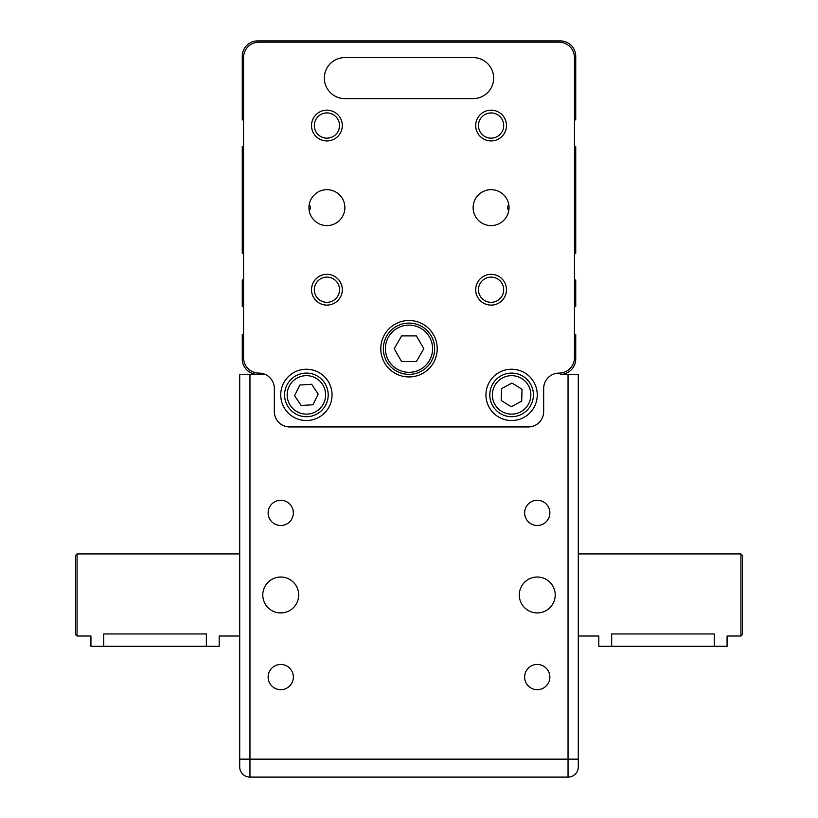 <?xml version="1.0" encoding="UTF-8"?>
<svg xmlns="http://www.w3.org/2000/svg" width="818" height="818" viewBox="0 0 818 818"><rect width="100%" height="100%" fill="white"/><g stroke="black" fill="none" stroke-linecap="round" stroke-linejoin="round"><path stroke-width="1.23" d="M344.869 98.62A20.522 20.522 0 0 1 324.347 78.099A20.522 20.522 0 0 1 344.869 57.577A20.522 20.522 0 0 0 324.347 78.099A20.522 20.522 0 0 0 344.869 98.62A20.522 20.522 0 0 1 324.347 78.099A20.522 20.522 0 0 1 344.869 57.577L473.131 57.577A20.522 20.522 0 0 1 493.653 78.099A20.522 20.522 0 0 1 473.131 98.62A20.522 20.522 0 0 0 493.653 78.099A20.522 20.522 0 0 0 473.131 57.577A20.522 20.522 0 0 1 493.653 78.099A20.522 20.522 0 0 1 473.131 98.62L344.869 98.62M243.549 119.909L242.261 119.909L242.261 56.289A15.389 15.389 0 0 1 257.66 40.9L560.34 40.9A15.389 15.389 0 0 1 575.739 56.289L575.739 119.909L574.451 119.909M574.451 334.358L575.739 334.358L575.739 358.979A15.389 15.389 0 0 1 560.34 374.368L568.04 374.368L568.04 759.145L249.96 759.145L249.96 374.368L239.705 374.368L239.705 766.844A10.256 10.256 0 0 0 249.96 777.1L568.04 777.1A10.256 10.256 0 0 0 578.295 766.844L578.295 374.368L568.04 374.368M257.66 374.368L265.093 374.368L257.66 374.368A15.389 15.389 0 0 1 242.261 358.979L242.261 334.358L243.549 334.358M257.66 40.9L560.34 40.9L257.66 40.9M77.066 594.972L77.066 553.929L75.532 555.473L75.532 634.482L77.066 636.015L77.066 594.972M740.934 636.015L742.468 634.482L742.468 555.473L740.934 553.929L740.934 636.015L727.079 636.015L727.079 646.281L598.817 646.281L598.817 636.015L578.295 636.015M555.217 594.972A17.955 17.955 0 0 1 537.262 612.927A17.955 17.955 0 0 1 519.297 594.972A17.955 17.955 0 0 1 537.262 577.017A17.955 17.955 0 0 1 555.217 594.972M524.645 512.886A12.618 12.618 0 0 1 537.262 500.279A12.618 12.618 0 0 1 549.87 512.886A12.618 12.618 0 0 1 537.262 525.504A12.618 12.618 0 0 1 524.645 512.886M524.645 677.059A12.618 12.618 0 0 1 537.262 664.441A12.618 12.618 0 0 1 549.87 677.059A12.618 12.618 0 0 1 537.262 689.676A12.618 12.618 0 0 1 524.645 677.059M262.782 594.972A17.955 17.955 0 0 1 280.738 577.017A17.955 17.955 0 0 1 298.703 594.972A17.955 17.955 0 0 1 280.738 612.927A17.955 17.955 0 0 1 262.782 594.972M293.355 512.886A12.618 12.618 0 0 1 280.738 525.504A12.618 12.618 0 0 1 268.13 512.886A12.618 12.618 0 0 1 280.738 500.279A12.618 12.618 0 0 1 293.355 512.886M293.355 677.059A12.618 12.618 0 0 1 280.738 689.676A12.618 12.618 0 0 1 268.13 677.059A12.618 12.618 0 0 1 280.738 664.441A12.618 12.618 0 0 1 293.355 677.059M611.649 646.281L611.649 633.96C595.105 636.21 595.105 636.21 611.649 633.96L714.257 633.96C730.801 636.21 730.801 636.21 714.257 633.96L714.257 646.281M77.066 636.015L90.921 636.015L90.921 646.281L103.743 646.281L103.743 633.96C87.199 636.21 87.199 636.21 103.743 633.96L206.351 633.96C222.895 636.21 222.895 636.21 206.351 633.96L206.351 646.281L219.183 646.281L219.183 636.015L239.705 636.015M265.093 374.368L249.96 374.368M103.743 646.281L206.351 646.281M434.655 348.724A25.655 25.655 0 0 0 409 323.069A25.655 25.655 0 0 0 383.345 348.724A25.655 25.655 0 0 0 409 374.368A25.655 25.655 0 0 0 434.655 348.724A25.655 25.655 0 0 1 409 374.368A25.655 25.655 0 0 1 383.345 348.724M492.405 405.227A21.8 21.8 0 0 0 521.935 414.092A21.8 21.8 0 0 0 530.81 384.562A21.8 21.8 0 0 0 501.27 375.687A21.8 21.8 0 0 0 492.405 405.227A21.8 21.8 0 0 1 501.27 375.687A21.8 21.8 0 0 1 530.81 384.562M309.184 210.441A3.947 3.947 0 0 0 309.184 204.837M508.816 204.837A3.947 3.947 0 0 0 508.816 210.441M437.221 348.724A28.221 28.221 0 0 1 409 376.934A28.221 28.221 0 0 1 380.779 348.724A28.221 28.221 0 0 1 409 320.503A28.221 28.221 0 0 1 437.221 348.724M537.262 394.889A25.655 25.655 0 0 1 511.608 420.544A25.655 25.655 0 0 1 485.953 394.889A25.655 25.655 0 0 1 511.608 369.235A25.655 25.655 0 0 1 537.262 394.889M332.047 394.889A25.655 25.655 0 0 1 306.392 420.544A25.655 25.655 0 0 1 280.738 394.889A25.655 25.655 0 0 1 306.392 369.235A25.655 25.655 0 0 1 332.047 394.889M478.469 289.715A12.618 12.618 0 0 0 491.086 302.333A12.618 12.618 0 0 0 503.694 289.715A12.618 12.618 0 0 0 491.086 277.108A12.618 12.618 0 0 0 478.469 289.715M506.475 289.715A15.389 15.389 0 0 1 491.086 305.114A15.389 15.389 0 0 1 475.698 289.715A15.389 15.389 0 0 1 491.086 274.327A15.389 15.389 0 0 1 506.475 289.715M314.306 289.715A12.618 12.618 0 0 0 326.914 302.333A12.618 12.618 0 0 0 339.531 289.715A12.618 12.618 0 0 0 326.914 277.108A12.618 12.618 0 0 0 314.306 289.715M342.302 289.715A15.389 15.389 0 0 1 326.914 305.114A15.389 15.389 0 0 1 311.525 289.715A15.389 15.389 0 0 1 326.914 274.327A15.389 15.389 0 0 1 342.302 289.715M478.469 125.553A12.618 12.618 0 0 0 491.086 138.16A12.618 12.618 0 0 0 503.694 125.553A12.618 12.618 0 0 0 491.086 112.935A12.618 12.618 0 0 0 478.469 125.553M506.475 125.553A15.389 15.389 0 0 1 491.086 140.941A15.389 15.389 0 0 1 475.698 125.553A15.389 15.389 0 0 1 491.086 110.164A15.389 15.389 0 0 1 506.475 125.553M314.306 125.553A12.618 12.618 0 0 0 326.914 138.16A12.618 12.618 0 0 0 339.531 125.553A12.618 12.618 0 0 0 326.914 112.935A12.618 12.618 0 0 0 314.306 125.553M342.302 125.553A15.389 15.389 0 0 1 326.914 140.941A15.389 15.389 0 0 1 311.525 125.553A15.389 15.389 0 0 1 326.914 110.164A15.389 15.389 0 0 1 342.302 125.553M286.873 385.186A21.8 21.8 0 0 0 296.689 414.419A21.8 21.8 0 0 0 325.922 404.603A21.8 21.8 0 0 0 316.106 375.37A21.8 21.8 0 0 0 286.873 385.186A21.8 21.8 0 0 0 296.689 414.419A21.8 21.8 0 0 0 325.922 404.603M308.959 207.639A17.955 17.955 0 0 1 326.914 189.684A17.955 17.955 0 0 1 344.869 207.639A17.955 17.955 0 0 1 326.914 225.594A17.955 17.955 0 0 1 308.959 207.639M473.131 207.639A17.955 17.955 0 0 1 491.086 189.684A17.955 17.955 0 0 1 509.041 207.639A17.955 17.955 0 0 1 491.086 225.594A17.955 17.955 0 0 1 473.131 207.639M574.451 146.586L575.739 146.586L575.739 253.294L574.451 253.294M574.451 279.971L575.739 279.971L575.739 306.648L574.451 306.648M243.549 146.586L242.261 146.586L242.261 253.294L243.549 253.294M243.549 279.971L242.261 279.971L242.261 306.648L243.549 306.648M294.572 395.626L299.848 385.022L311.668 384.286L318.222 394.153L312.946 404.767L301.116 405.503L294.572 395.626M243.549 57.577A15.389 15.389 0 0 1 258.938 42.178L559.062 42.178A15.389 15.389 0 0 1 574.451 57.577L574.451 357.701A15.389 15.389 0 0 1 559.062 373.09A15.389 15.389 0 0 0 543.673 388.478L543.673 411.566A15.389 15.389 0 0 1 528.285 426.955L289.715 426.955A15.389 15.389 0 0 1 274.327 411.566L274.327 388.478A15.389 15.389 0 0 0 258.938 373.09A15.389 15.389 0 0 1 243.549 357.701L243.549 57.577M522.037 389.276L521.69 401.117L511.25 406.73L501.178 400.503L501.526 388.662L511.956 383.049L522.037 389.276M401.597 361.546L394.194 348.724L401.597 335.891L416.403 335.891L423.806 348.724L416.403 361.546L401.597 361.546M578.295 759.145L568.04 759.145L568.04 777.1M249.96 777.1L249.96 759.145L239.705 759.145M385.401 348.724A23.599 23.599 0 0 1 409 325.124A23.599 23.599 0 0 1 432.599 348.724A23.599 23.599 0 0 1 409 372.323A23.599 23.599 0 0 1 385.401 348.724M528.551 385.779A19.243 19.243 0 0 1 520.729 411.832A19.243 19.243 0 0 1 494.665 404.01A19.243 19.243 0 0 1 502.487 377.947A19.243 19.243 0 0 1 528.551 385.779M314.961 377.66A19.243 19.243 0 0 1 323.621 403.458A19.243 19.243 0 0 1 297.824 412.119A19.243 19.243 0 0 1 289.163 386.331A19.243 19.243 0 0 1 314.961 377.66M239.705 553.929L77.066 553.929M578.295 553.929L740.934 553.929"/></g></svg>
